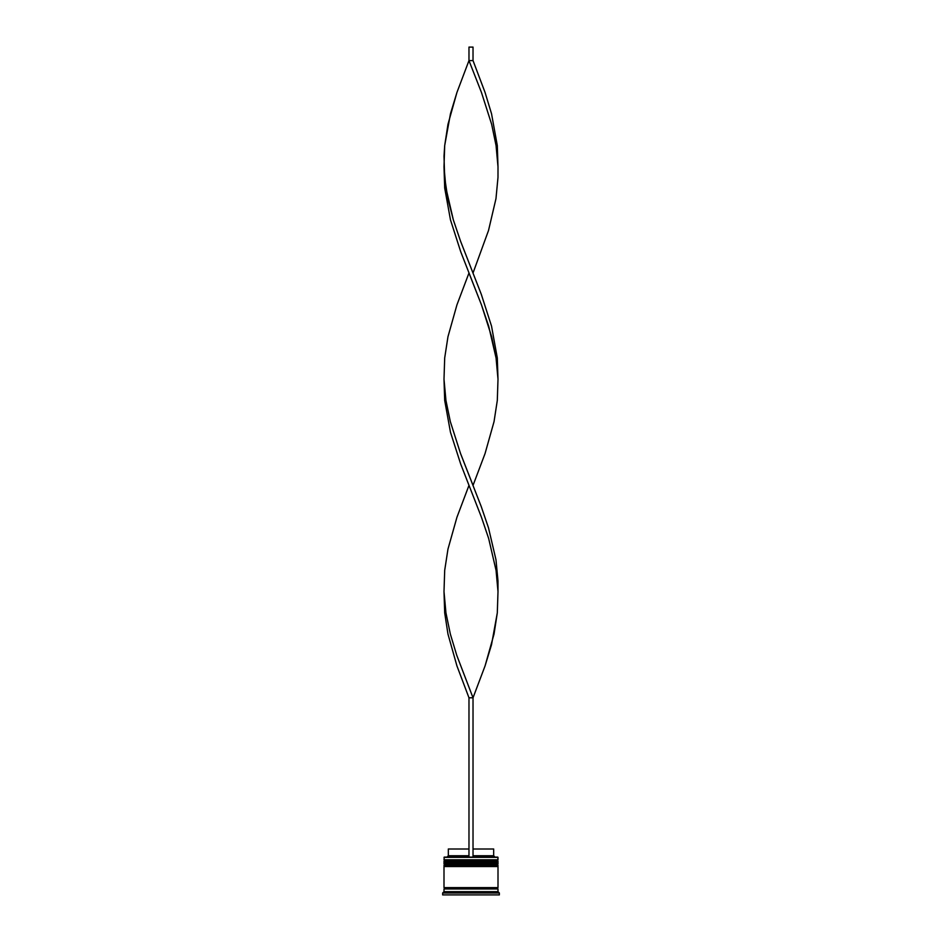 <?xml version="1.0" encoding="UTF-8"?>
<svg xmlns="http://www.w3.org/2000/svg" width="942" height="942" viewBox="0 0 942 942"><rect width="100%" height="100%" fill="white"/><g stroke="black" fill="none" stroke-linecap="round" stroke-linejoin="round"><path stroke-width="1.41" d="M497.188 860.611L444.812 860.611A0.812 0.812 0 0 0 444 861.424L498 861.424A0.812 0.812 0 0 0 497.188 860.611L444.812 860.611L497.188 860.611A0.812 0.812 0 0 1 498 861.424L444 861.694A0.812 0.812 0 0 0 444.812 862.495A0.812 0.812 0 0 1 444 861.694L498 861.694L444 861.424A0.812 0.812 0 0 1 444.812 860.611L444 859.799L444.812 860.611L497.188 860.611L498 859.799L444 859.799L498 859.799L497.729 857.102L444 857.373L498 857.373L498 859.799L497.188 860.611M497.188 862.495A0.812 0.812 0 0 0 498 861.694L498 861.694A0.812 0.812 0 0 1 497.188 862.495M497.188 864.662L444.812 864.662A0.812 0.812 0 0 0 444 865.474L498 865.474A0.812 0.812 0 0 0 497.188 864.662L444.812 864.662L497.188 864.662A0.812 0.812 0 0 1 498 865.474L444 865.745A0.812 0.812 0 0 0 444.812 866.546A0.812 0.812 0 0 1 444 865.745L498 865.745L444 865.474A0.812 0.812 0 0 1 444.812 864.662L444 863.849L444.812 864.662L497.188 864.662L498 863.849L444 863.849L498 863.849L498 862.495L444 862.495L444 863.849L444 862.495L498 862.495L497.188 864.662M497.188 866.546A0.812 0.812 0 0 0 498 865.745L498 865.745A0.812 0.812 0 0 1 497.188 866.546M444.129 888.965A0.671 0.671 0 0 0 444.812 888.282L497.188 888.282A0.671 0.671 0 0 0 497.871 888.965A0.671 0.671 0 0 1 497.188 888.282A0.671 0.671 0 0 1 497.871 887.611A0.671 0.671 0 0 0 497.188 888.282L444.812 888.282A0.671 0.671 0 0 1 444.129 888.965M444.271 857.102L444 859.799L444.271 857.102L468.975 857.102L444.271 857.102M499.354 893.004L498 891.662L444 891.662L442.646 893.004L499.354 893.004L442.646 893.004L442.646 894.9L499.354 894.9L499.354 893.004L499.354 894.9L442.646 894.9L442.646 893.004L444 891.662L498 891.662L498 888.965L444 888.965L444 891.662L444 888.965L498 888.965L498 891.662L499.354 893.004M495.304 892.204L494.373 892.204L495.304 892.204M470.07 892.204L471.93 892.204L470.07 892.204M447.627 892.204L446.696 892.722L447.627 892.204M498 887.611L498 866.546L444 866.546L444 887.611L498 887.611L444 887.611L444 866.546L498 866.546L498 887.611M444.129 887.611A0.671 0.671 0 0 1 444.812 888.282A0.671 0.671 0 0 0 444.129 887.611M493.679 849.001L493.679 855.748L495.033 857.102L493.679 855.748L473.025 855.748L493.679 855.748L493.679 849.001L473.025 849.001L493.679 849.001M468.975 855.748L448.321 855.748L468.975 855.748M468.975 849.001L448.321 849.001L468.975 849.001M498 591.6L497.305 612.842L494.032 634.084L485.059 665.935L473.025 697.798L456.764 655.326L450.347 634.084L445.943 612.842L444 591.6L444.695 612.842L447.968 634.084L456.941 665.935L468.975 697.798L468.975 857.102L473.025 857.102L473.025 697.798L473.025 857.102L468.975 857.102L468.975 697.798L473.025 697.798L485.059 665.935L491.524 644.705L497.305 612.842L498 591.6L496.057 570.357L488.663 538.494L481.456 517.264L460.732 464.159L450.476 432.296L444.695 400.444L444 379.202L444.695 400.444L450.476 432.296L460.732 464.159L481.456 517.264L488.663 538.494L496.057 570.357L498 591.6L497.988 580.978L495.975 559.736L488.509 527.885L481.268 506.643L460.544 453.538L450.347 421.675L445.943 400.444L444 379.202M498 166.805L497.305 145.563L491.524 113.699L485.059 92.457L473.025 60.594L468.975 60.594L481.456 92.457L491.653 124.32L496.057 145.563L498 166.805M473.025 273.003L488.509 230.519L495.975 198.656L497.988 177.426L498 166.805L496.057 145.563L491.653 124.32L481.456 92.457L468.975 60.594L456.941 92.457L447.968 124.32L444.695 145.563L444 166.805L445.943 188.035L453.337 219.898L460.544 241.14L481.268 294.245L491.524 326.097L497.305 357.96L498 379.202L497.305 357.96L491.524 326.097L481.268 294.245L460.544 241.14L453.337 219.898L447.862 198.656L444.648 177.426L444.012 156.184L444.695 145.563L450.476 113.699L456.941 92.457L468.975 60.594L468.975 47.1L468.975 60.594L473.025 60.594L473.025 47.1L473.025 60.594M468.975 485.401L456.941 517.264L447.968 549.115L444.695 570.357L444 591.6L445.943 612.842L450.347 634.084L456.764 655.326L473.025 697.798L468.975 697.798M444 166.805L444.695 188.035L450.476 219.898L460.732 251.761L481.456 304.855L488.663 326.097L496.057 357.96L498 379.202M473.025 485.401L485.059 453.538L494.032 421.675L497.305 400.444L498 379.202L496.057 357.96L491.653 336.718L481.456 304.855L468.975 273.003L456.941 304.855L447.968 336.718L444.695 357.96L444 379.202L445.943 400.444L450.347 421.675L460.544 453.538L473.025 485.401M468.975 47.1L473.025 47.1L468.975 47.1M448.321 849.001L448.321 855.748L446.967 857.102"/></g></svg>
